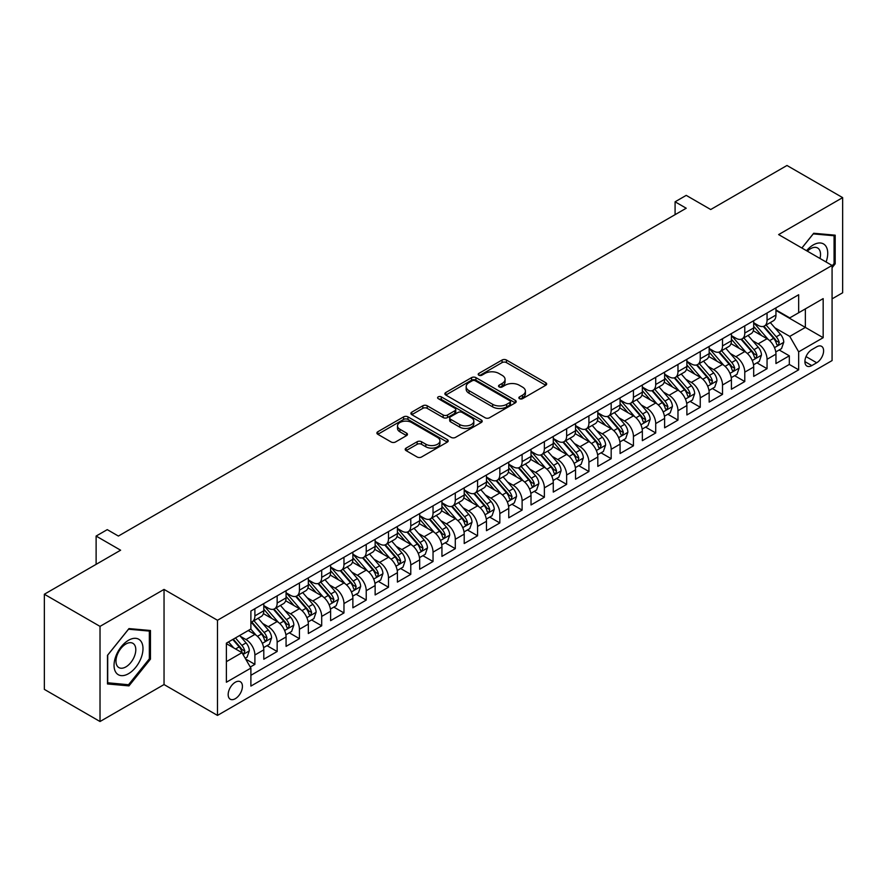 <?xml version="1.0" encoding="UTF-8"?>
<svg xmlns="http://www.w3.org/2000/svg" width="887" height="887" viewBox="0 0 887 887"><rect width="100%" height="100%" fill="white"/><g stroke="black" fill="none" stroke-linecap="round" stroke-linejoin="round"><path stroke-width="1.33" d="M519.494 398.673A2.162 1.253 0 0 0 522.554 398.673L545.782 385.257A3.093 1.785 0 0 0 546.68 383.993A3.093 1.785 0 0 0 545.782 382.74L506.433 360.022A3.093 1.785 0 0 0 502.064 360.022L478.836 373.427A2.162 1.253 0 0 0 478.204 374.314A2.162 1.253 0 0 0 478.836 375.201A2.162 1.253 0 0 0 481.896 375.201L484.912 373.46A9.89 5.71 0 0 1 498.893 373.46L502.175 375.356A9.89 5.71 0 0 1 505.069 379.392A9.89 5.71 0 0 1 502.175 383.428L499.17 385.169A2.162 1.253 0 0 0 498.538 386.045A2.162 1.253 0 0 0 499.17 386.932A2.162 1.253 0 0 0 502.23 386.932L505.235 385.202A9.89 5.71 0 0 1 519.228 385.202L522.498 387.087A9.89 5.71 0 0 1 525.403 391.134A9.89 5.71 0 0 1 522.498 395.17L519.494 396.899A2.162 1.253 0 0 0 518.862 397.786A2.162 1.253 0 0 0 519.494 398.673L519.494 396.899M235.299 698.701A10.079 5.821 120 0 0 241.885 689.82A10.079 5.821 120 0 0 240.333 681.737A10.079 5.821 120 0 0 235.299 682.236A10.079 5.821 120 0 0 228.713 691.117A10.079 5.821 120 0 0 230.254 699.2A10.079 5.821 120 0 0 235.299 698.701M406.113 448.101A3.093 1.785 0 0 0 405.204 449.365A3.093 1.785 0 0 0 406.113 450.629L417.145 457.005A3.093 1.785 0 0 0 421.525 457.005L447.314 442.114A3.093 1.785 0 0 0 448.212 440.85A3.093 1.785 0 0 0 447.314 439.586L407.965 416.868A3.093 1.785 0 0 0 403.596 416.868L377.807 431.758A3.093 1.785 0 0 0 376.897 433.022A3.093 1.785 0 0 0 377.807 434.286L391.134 441.981A3.093 1.785 0 0 0 395.513 441.981L406.545 435.617A3.093 1.785 0 0 0 407.455 434.353A3.093 1.785 0 0 0 406.545 433.089L399.937 429.275A8.271 4.779 0 0 1 397.509 425.893A8.271 4.779 0 0 1 402.62 421.48A8.271 4.779 0 0 1 411.635 422.522L437.535 437.468A8.271 4.779 0 0 1 439.952 440.85A8.271 4.779 0 0 1 434.852 445.263A8.271 4.779 0 0 1 425.838 444.221L421.525 441.737A3.093 1.785 0 0 0 417.145 441.737L406.113 448.101L406.113 450.629L417.145 444.298L417.145 441.737M832.073 298.864L842.65 292.765L842.65 197.624L786.98 165.481L710.709 209.52L686.216 195.373L675.085 201.804L686.216 208.234L118.392 536.058L107.26 529.639L96.118 536.058L96.118 564.343M100.02 626.377L100.02 721.519L164.04 684.553L164.04 589.411L100.02 626.377L44.35 594.235L120.621 550.206L96.118 536.058M164.04 589.411L217.481 620.268L832.073 265.446L832.073 360.577L217.481 715.41L217.481 620.268M842.65 197.624L778.631 234.589L832.073 265.446M485.122 417.755A3.093 1.785 0 0 0 489.502 417.755L515.292 402.864A3.093 1.785 0 0 0 516.19 401.6A3.093 1.785 0 0 0 515.292 400.336L475.942 377.629A3.093 1.785 0 0 0 471.574 377.629L445.784 392.52A3.093 1.785 0 0 0 444.875 393.784A3.093 1.785 0 0 0 445.784 395.037L485.122 417.755M439.109 399.139A2.162 1.253 0 0 1 441.305 399.438L441.305 396.866L481.297 419.961A3.093 1.785 0 0 1 482.206 421.225A3.093 1.785 0 0 1 481.297 422.489L455.508 437.38A3.093 1.785 0 0 1 451.139 437.38L411.79 414.661L411.79 412.145A3.093 1.785 0 0 0 410.892 413.397A3.093 1.785 0 0 0 411.79 414.661M411.79 412.145L422.833 405.769A3.093 1.785 0 0 1 427.201 405.769L443.156 414.983A3.093 1.785 0 0 0 447.536 414.983L454.854 410.748A3.093 1.785 0 0 0 455.763 409.495A3.093 1.785 0 0 0 454.854 408.231L438.245 398.64A2.162 1.253 0 0 1 437.613 397.753A2.162 1.253 0 0 1 438.943 396.6A2.162 1.253 0 0 1 441.305 396.866M100.02 721.519L44.35 689.376L44.35 594.235M250.267 667.035L254.891 664.374L245.655 659.03M240.399 636.334L245.987 639.56A12.595 7.273 60 0 1 254.891 654.983L263.794 649.838L263.794 659.229L277.154 651.513L267.031 645.658M262.663 623.472L268.251 626.699A12.595 7.273 60 0 1 277.154 642.133L286.069 636.988L286.069 646.368L299.429 638.662L289.295 632.808M284.927 610.622L290.526 613.848A12.595 7.273 60 0 1 299.429 629.271L308.332 624.126L308.332 633.518L321.693 625.801L311.559 619.946M307.201 597.76L312.789 600.987A12.595 7.273 60 0 1 321.693 616.421L330.607 611.276L330.607 620.656L343.968 612.95L333.834 607.096M329.465 584.899L335.053 588.136A12.595 7.273 60 0 1 343.968 603.559L352.871 598.415L352.871 607.806L366.231 600.089L356.097 594.235M351.729 572.048L357.328 575.275A12.595 7.273 60 0 1 366.231 590.709L375.134 585.564L375.134 594.944L388.495 587.227L378.372 581.384M374.004 559.187L379.592 562.425A12.595 7.273 60 0 1 388.495 577.847L397.409 572.703L397.409 582.094L410.77 574.377L400.636 568.523M396.267 546.337L401.855 549.563A12.595 7.273 60 0 1 410.77 564.986L419.673 559.852L419.673 569.232L433.033 561.515L422.899 555.672M418.531 533.475L424.13 536.713A12.595 7.273 60 0 1 433.033 552.135L441.937 546.991L441.937 556.382L455.297 548.665L445.174 542.811M440.806 520.625L446.394 523.851A12.595 7.273 60 0 1 455.297 539.274L464.211 534.14L464.211 543.52L477.572 535.803L467.438 529.96M463.069 507.763L468.658 510.99A12.595 7.273 60 0 1 477.572 526.423L486.475 521.279L486.475 530.67L499.836 522.953L489.702 517.099M485.344 494.913L490.932 498.139A12.595 7.273 60 0 1 499.836 513.562L508.75 508.428L508.75 517.808L522.11 510.092L511.976 504.248M507.608 482.051L513.196 485.278A12.595 7.273 60 0 1 522.11 500.712L531.014 495.567L531.014 504.958L544.374 497.241L534.24 491.387M529.872 469.201L535.471 472.427A12.595 7.273 60 0 1 544.374 487.85L553.277 482.716L553.277 492.097L566.638 484.38L556.504 478.536M552.146 456.339L557.735 459.566A12.595 7.273 60 0 1 566.638 475L575.552 469.855L575.552 479.246L588.913 471.529L578.779 465.675M574.41 443.489L579.998 446.715A12.595 7.273 60 0 1 588.913 462.138L597.816 457.005L597.816 466.385L611.176 458.668L601.042 452.825M596.674 430.627L602.273 433.854A12.595 7.273 60 0 1 611.176 449.288L620.08 444.143L620.08 453.523L633.44 445.817L623.317 439.963M618.949 417.777L624.537 421.003A12.595 7.273 60 0 1 633.44 436.426L642.354 431.282L642.354 440.673L655.715 432.956L645.581 427.113M641.212 404.915L646.8 408.142A12.595 7.273 60 0 1 655.715 423.576L664.618 418.431L664.618 427.811L677.978 420.105L667.844 414.251M663.487 392.065L669.075 395.292A12.595 7.273 60 0 1 677.978 410.714L686.882 405.57L686.882 414.961L700.242 407.244L690.119 401.401M685.751 379.204L691.339 382.43A12.595 7.273 60 0 1 700.242 397.864L709.156 392.719L709.156 402.099L722.517 394.393L712.383 388.539M708.014 366.353L713.614 369.58A12.595 7.273 60 0 1 722.517 385.002L731.42 379.858L731.42 389.249L744.781 381.532L734.647 375.689M730.289 353.492L735.877 356.718A12.595 7.273 60 0 1 744.781 372.152L753.695 367.007L753.695 376.387L767.055 368.682L767.055 359.29A12.595 7.273 -120 0 0 758.141 343.868L752.553 340.641M756.921 362.827L767.055 368.682M263.794 649.838A12.595 7.273 -120 0 0 254.891 634.416L248.216 630.557M286.069 636.988A12.595 7.273 -120 0 0 277.154 621.554L263.384 613.604M308.332 624.126A12.595 7.273 -120 0 0 299.429 608.704L285.658 600.754M330.607 611.276A12.595 7.273 -120 0 0 321.693 595.842L307.922 587.893M352.871 598.415A12.595 7.273 -120 0 0 343.968 582.992L330.197 575.042M375.134 585.564A12.595 7.273 -120 0 0 366.231 570.13L352.461 562.181M397.409 572.703A12.595 7.273 -120 0 0 388.495 557.28L374.724 549.33M419.673 559.852A12.595 7.273 -120 0 0 410.77 544.418L396.999 536.469M441.937 546.991A12.595 7.273 -120 0 0 433.033 531.568L419.263 523.618M464.211 534.14A12.595 7.273 -120 0 0 455.297 518.707L441.526 510.757M486.475 521.279A12.595 7.273 -120 0 0 477.572 505.856L463.801 497.906M508.75 508.428A12.595 7.273 -120 0 0 499.836 492.995L486.065 485.045M531.014 495.567A12.595 7.273 -120 0 0 522.11 480.144L508.34 472.194M553.277 482.716A12.595 7.273 -120 0 0 544.374 467.283L530.603 459.333M575.552 469.855A12.595 7.273 -120 0 0 566.638 454.432L552.867 446.483M597.816 457.005A12.595 7.273 -120 0 0 588.913 441.571L575.142 433.621M620.08 444.143A12.595 7.273 -120 0 0 611.176 428.72L597.406 420.76M642.354 431.282A12.595 7.273 -120 0 0 633.44 415.859L619.669 407.909M664.618 418.431A12.595 7.273 -120 0 0 655.715 403.008L641.944 395.048M686.882 405.57A12.595 7.273 -120 0 0 677.978 390.147L664.208 382.197M709.156 392.719A12.595 7.273 -120 0 0 700.242 377.285L686.471 369.336M731.42 379.858A12.595 7.273 -120 0 0 722.517 364.435L708.746 356.485M753.695 367.007A12.595 7.273 -120 0 0 744.781 351.574L731.01 343.624M816.705 346.817L811.805 349.655A9.757 5.632 120 0 0 805.429 358.248A9.757 5.632 120 0 0 806.926 366.076A9.757 5.632 120 0 0 811.805 365.588L816.705 362.761A9.757 5.632 120 0 0 823.081 354.157A9.757 5.632 120 0 0 821.584 346.34A9.757 5.632 120 0 0 816.705 346.817M226.385 661.669L241.974 652.666L250.888 668.099L250.888 686.094L798.666 369.835L798.666 351.84L789.763 336.406L774.817 327.78M250.888 668.099L226.385 682.236L226.385 643.153L250.888 629.016L250.888 611.021L798.666 294.75L798.666 312.756L823.169 298.609L823.169 337.692L798.666 351.84M263.794 605.621L268.251 608.183A12.595 7.273 60 0 0 274.549 608.815L283.463 603.67A12.595 7.273 -120 0 0 286.069 597.905L286.069 590.698M286.069 592.76L290.526 595.332A12.595 7.273 60 0 0 296.823 595.953L305.727 590.809A12.595 7.273 -120 0 0 308.332 585.043L308.332 577.847M308.332 579.91L312.789 582.471A12.595 7.273 60 0 0 319.087 583.103L327.99 577.958A12.595 7.273 -120 0 0 330.607 572.193L330.607 564.986M330.607 567.048L335.053 569.62A12.595 7.273 60 0 0 341.351 570.241L350.265 565.097A12.595 7.273 -120 0 0 352.871 559.331L352.871 552.135M352.871 554.187L357.328 556.759A12.595 7.273 60 0 0 363.626 557.391L372.529 552.246A12.595 7.273 -120 0 0 375.134 546.481L375.134 539.274M375.134 541.336L379.592 543.908A12.595 7.273 60 0 0 385.889 544.529L394.793 539.385A12.595 7.273 -120 0 0 397.409 533.619L397.409 526.423M397.409 528.475L401.855 531.047A12.595 7.273 60 0 0 408.153 531.679L417.067 526.534A12.595 7.273 -120 0 0 419.673 520.769L419.673 513.562M419.673 515.624L424.13 518.196A12.595 7.273 60 0 0 430.428 518.817L439.331 513.673A12.595 7.273 -120 0 0 441.937 507.907L441.937 500.712M441.937 502.763L446.394 505.335A12.595 7.273 60 0 0 452.692 505.967L461.595 500.822A12.595 7.273 -120 0 0 464.211 495.057L464.211 487.85M464.211 489.912L468.658 492.485A12.595 7.273 60 0 0 474.966 493.105L483.87 487.961A12.595 7.273 -120 0 0 486.475 482.195L486.475 475M486.475 477.051L490.932 479.623A12.595 7.273 60 0 0 497.23 480.255L506.133 475.11A12.595 7.273 -120 0 0 508.75 469.345L508.75 462.138M508.75 464.2L513.196 466.773A12.595 7.273 60 0 0 519.494 467.394L528.408 462.249A12.595 7.273 -120 0 0 531.014 456.483L531.014 449.288M531.014 451.339L535.471 453.911A12.595 7.273 60 0 0 541.769 454.532L550.672 449.399A12.595 7.273 -120 0 0 553.277 443.633L553.277 436.426M553.277 438.488L557.735 441.061A12.595 7.273 60 0 0 564.032 441.682L572.935 436.537A12.595 7.273 -120 0 0 575.552 430.772L575.552 423.576M575.552 425.627L579.998 428.199A12.595 7.273 60 0 0 586.296 428.82L595.21 423.687A12.595 7.273 -120 0 0 597.816 417.921L597.816 410.714M597.816 412.777L602.273 415.349A12.595 7.273 60 0 0 608.571 415.97L617.474 410.825A12.595 7.273 -120 0 0 620.08 405.06L620.08 397.864M620.08 399.915L624.537 402.487A12.595 7.273 60 0 0 630.834 403.108L639.738 397.975A12.595 7.273 -120 0 0 642.354 392.198L642.354 385.002M642.354 387.065L646.8 389.637A12.595 7.273 60 0 0 653.098 390.258L662.012 385.113A12.595 7.273 -120 0 0 664.618 379.348L664.618 372.152M664.618 374.203L669.075 376.775A12.595 7.273 60 0 0 675.373 377.396L684.276 372.263A12.595 7.273 -120 0 0 686.882 366.486L686.882 359.29M686.882 361.353L691.339 363.925A12.595 7.273 60 0 0 697.637 364.546L706.551 359.401A12.595 7.273 -120 0 0 709.156 353.636L709.156 346.44M709.156 348.491L713.614 351.064A12.595 7.273 60 0 0 719.911 351.684L728.815 346.54A12.595 7.273 -120 0 0 731.42 340.774L731.42 333.579M731.42 335.641L735.877 338.213A12.595 7.273 60 0 0 742.175 338.834L751.078 333.689A12.595 7.273 -120 0 0 753.695 327.924L753.695 320.728M250.888 675.295L789.319 364.435L789.319 355.82L775.959 363.537L775.959 354.146A12.595 7.273 -120 0 0 767.055 338.723L753.285 330.773M753.695 322.779L758.141 325.352A12.595 7.273 -120 0 0 764.439 325.972A12.595 7.273 -120 0 0 767.055 320.207L767.055 313.011M764.439 325.972L773.353 320.828A12.595 7.273 -120 0 0 775.959 315.062L775.959 307.867M254.891 608.704L254.891 615.9A12.595 7.273 60 0 1 252.285 621.665A12.595 7.273 60 0 1 250.888 622.175M252.285 621.665L261.188 616.52A12.595 7.273 -120 0 0 263.794 610.755L263.794 603.559M277.154 595.842L277.154 603.049A12.595 7.273 60 0 1 274.549 608.815M299.429 582.992L299.429 590.188A12.595 7.273 60 0 1 296.823 595.953M321.693 570.13L321.693 577.337A12.595 7.273 60 0 1 319.087 583.103M343.968 557.28L343.968 564.476A12.595 7.273 60 0 1 341.351 570.241M366.231 544.418L366.231 551.625A12.595 7.273 60 0 1 363.626 557.391M388.495 531.568L388.495 538.764A12.595 7.273 60 0 1 385.889 544.529M410.77 518.707L410.77 525.913A12.595 7.273 60 0 1 408.153 531.679M433.033 505.856L433.033 513.052A12.595 7.273 60 0 1 430.428 518.817M455.297 492.995L455.297 500.19A12.595 7.273 60 0 1 452.692 505.967M477.572 480.144L477.572 487.34A12.595 7.273 60 0 1 474.966 493.105M499.836 467.283L499.836 474.478A12.595 7.273 60 0 1 497.23 480.255M522.11 454.432L522.11 461.628A12.595 7.273 60 0 1 519.494 467.394M544.374 441.571L544.374 448.767A12.595 7.273 60 0 1 541.769 454.532M566.638 428.72L566.638 435.916A12.595 7.273 60 0 1 564.032 441.682M588.913 415.859L588.913 423.055A12.595 7.273 60 0 1 586.296 428.82M611.176 402.997L611.176 410.204A12.595 7.273 60 0 1 608.571 415.97M633.44 390.147L633.44 397.343A12.595 7.273 60 0 1 630.834 403.108M655.715 377.285L655.715 384.492A12.595 7.273 60 0 1 653.098 390.258M677.978 364.435L677.978 371.631A12.595 7.273 60 0 1 675.373 377.396M700.242 351.574L700.242 358.78A12.595 7.273 60 0 1 697.637 364.546M722.517 338.723L722.517 345.919A12.595 7.273 60 0 1 719.911 351.684M744.781 325.862L744.781 333.068A12.595 7.273 60 0 1 742.175 338.834M744.781 372.152L744.781 381.532M722.517 385.002L722.517 394.393M700.242 397.864L700.242 407.244M677.978 410.714L677.978 420.105M655.715 423.576L655.715 432.956M633.44 436.426L633.44 445.817M611.176 449.288L611.176 458.668M588.913 462.138L588.913 471.529M566.638 475L566.638 484.38M544.374 487.85L544.374 497.241M522.11 500.712L522.11 510.092M499.836 513.562L499.836 522.953M477.572 526.423L477.572 535.803M455.297 539.274L455.297 548.665M433.033 552.135L433.033 561.515M410.77 564.986L410.77 574.377M388.495 577.847L388.495 587.227M366.231 590.709L366.231 600.089M343.968 603.559L343.968 612.95M321.693 616.421L321.693 625.801M299.429 629.271L299.429 638.662M277.154 642.133L277.154 651.513M254.891 654.983L254.891 664.374M241.974 652.666L226.385 643.674M789.763 336.406L805.352 327.414L805.352 308.898L823.169 298.609M775.959 310.439L823.169 337.692M775.959 309.929L789.763 317.89L798.666 312.756M164.04 684.553L217.481 715.41M675.085 201.804L675.085 214.654M779.185 349.977L789.319 355.82M789.319 364.435L798.666 369.835M832.073 267.708L835.188 263.827L835.188 235.177L813.701 233.259L801.859 247.994M107.482 683.966L128.97 685.884L150.457 659.152L150.457 630.502L128.97 628.584L107.482 655.316L107.482 683.966M834.079 263.184L835.188 263.827M149.338 658.509L150.457 659.152M126.697 684.576L128.97 685.884M520.359 398.973L522.498 397.742A9.89 5.71 0 0 0 525.403 393.695L525.403 391.134M505.069 379.392L505.069 381.964A9.89 5.71 0 0 1 502.175 386L500.035 387.242M545.738 385.28L506.433 362.595A3.093 1.785 0 0 0 502.064 362.595L479.701 375.5M515.247 402.886L475.942 380.201A3.093 1.785 0 0 0 471.574 380.201L445.828 395.059M509.825 402.487A2.162 1.253 0 0 0 510.457 401.6A2.162 1.253 0 0 0 509.825 400.724L475.288 380.778A2.162 1.253 0 0 0 472.228 380.778L469.057 382.607A9.89 5.71 0 0 0 466.163 386.643A9.89 5.71 0 0 0 469.057 390.69L492.662 404.317A9.89 5.71 0 0 0 506.654 404.317L509.825 402.487L509.825 405.06A2.162 1.253 0 0 0 510.457 404.173L510.457 401.6M466.163 386.643L466.163 389.216A9.89 5.71 0 0 0 469.057 393.263L469.057 390.69M509.825 405.06L506.654 406.889A9.89 5.71 0 0 1 492.662 406.889L469.057 393.263M411.834 414.684L422.833 408.342L422.833 405.769M455.763 409.495L455.763 412.056A3.093 1.785 0 0 1 454.854 413.32L447.536 417.555A3.093 1.785 0 0 1 443.156 417.555L427.201 408.342A3.093 1.785 0 0 0 422.833 408.342M441.305 399.438L481.264 422.511M459.721 424.54A8.271 4.779 0 0 0 468.724 425.572A8.271 4.779 0 0 0 473.835 421.159A8.271 4.779 0 0 0 471.407 417.788L462.282 412.522A3.093 1.785 0 0 0 457.914 412.522L450.596 416.746A3.093 1.785 0 0 0 449.687 418.01A3.093 1.785 0 0 0 450.596 419.274L459.721 424.54L459.721 427.113A8.271 4.779 0 0 0 468.724 428.144A8.271 4.779 0 0 0 473.835 423.731L473.835 421.159M449.687 418.01L449.687 420.582A3.093 1.785 0 0 0 450.596 421.846L450.596 419.274M459.721 427.113L450.596 421.846M439.952 440.85L439.952 443.422A8.271 4.779 0 0 1 434.852 447.835A8.271 4.779 0 0 1 425.838 446.793L421.525 444.298A3.093 1.785 0 0 0 417.145 444.298M397.509 425.893L397.509 428.465A8.271 4.779 0 0 0 399.937 431.836L399.937 429.275M406.545 433.089L406.545 435.617L399.937 431.836M447.27 442.136L407.965 419.44A3.093 1.785 0 0 0 403.596 419.44L377.851 434.308M775.77 351.939L781.525 348.624L783.753 342.194A8.349 4.823 -120 0 0 780.505 334.355L770.326 322.58M768.286 339.533L756.223 325.562A24.093 13.904 -120 0 0 753.695 322.923M761.667 335.619L754.926 327.802A20.002 11.542 -120 0 0 753.695 326.46M763.308 326.427L773.597 338.346A8.349 4.823 60 0 1 776.568 344.089L777.178 345.076L778.309 344.921L779.241 342.548A8.349 4.823 -120 0 0 776.269 336.805L766.091 325.019M763.918 326.239L774.972 339.034A4.247 2.45 60 0 1 776.036 340.697L779.241 342.548M826.085 261.987A20.468 11.819 120 0 0 813.257 244.934A20.468 11.819 120 0 0 806.549 250.711M819.987 258.461A14.015 8.094 120 0 0 817.626 247.994A14.015 8.094 120 0 0 810.618 248.682A14.015 8.094 120 0 0 807.381 251.187M801.892 248.016L813.257 233.891L834.079 235.754L834.079 263.506L832.073 266M832.693 234.955L834.079 235.754M141.055 658.099A20.468 11.819 120 0 0 135.755 638.33A20.468 11.819 120 0 0 115.986 655.859A20.468 11.819 120 0 0 121.286 675.628A20.468 11.819 120 0 0 141.055 658.099M134.469 656.225A14.015 8.094 120 0 0 132.895 643.319A14.015 8.094 120 0 0 117.306 654.684A14.015 8.094 120 0 0 118.88 667.589A14.015 8.094 120 0 0 134.469 656.225M107.704 682.879L107.704 655.116L128.526 629.216L149.338 631.078L149.338 658.841L128.526 684.742L107.482 682.746M147.963 630.28L149.338 631.078M753.506 364.801L759.261 361.475L761.478 355.044A8.349 4.823 -120 0 0 758.23 347.216L748.063 335.43M746.022 352.394L733.959 338.424A24.093 13.904 -120 0 0 731.42 335.774M739.403 348.469L732.651 340.663A20.002 11.542 -120 0 0 731.42 339.311M741.044 339.289L751.333 351.197A8.349 4.823 60 0 1 754.305 356.951L754.915 357.938L756.046 357.783L756.977 355.41A8.349 4.823 -120 0 0 754.005 349.655L743.827 337.88M741.643 339.089L752.697 351.895A4.247 2.45 60 0 1 753.773 353.558L756.977 355.41M731.232 377.651L736.986 374.336L739.215 367.905A8.349 4.823 -120 0 0 735.966 360.067L725.788 348.292M723.748 365.244L711.684 351.274A24.093 13.904 -120 0 0 709.156 348.635M717.139 361.331L710.387 353.514A20.002 11.542 -120 0 0 709.156 352.172M718.769 352.139L729.059 364.058A8.349 4.823 60 0 1 732.041 369.801L732.64 370.788L733.771 370.633L734.713 368.26A8.349 4.823 -120 0 0 731.731 362.517L721.563 350.731M719.379 351.951L730.433 364.745A4.247 2.45 60 0 1 731.509 366.409L734.713 368.26M708.968 390.513L714.722 387.187L716.951 380.767A8.349 4.823 -120 0 0 713.702 372.928L703.524 361.142M701.484 378.106L689.421 364.136A24.093 13.904 -120 0 0 686.882 361.486M694.865 374.181L688.124 366.375A20.002 11.542 -120 0 0 686.882 365.023M696.506 365L706.795 376.908A8.349 4.823 60 0 1 709.766 382.663L710.376 383.65L711.507 383.494L712.438 381.122A8.349 4.823 -120 0 0 709.467 375.367L699.289 363.592M697.104 364.801L708.17 377.607A4.247 2.45 60 0 1 709.234 379.27L712.438 381.122M686.704 403.363L692.459 400.048L694.676 393.617A8.349 4.823 -120 0 0 691.428 385.778L681.26 374.004M679.22 390.956L667.146 376.986A24.093 13.904 -120 0 0 664.618 374.347M672.601 387.042L665.849 379.226A20.002 11.542 -120 0 0 664.618 377.884M674.231 377.851L684.531 389.77A8.349 4.823 60 0 1 687.503 395.513L688.112 396.5L689.232 396.345L690.175 393.972A8.349 4.823 -120 0 0 687.203 388.229L677.025 376.443M674.841 377.662L685.895 390.457A4.247 2.45 60 0 1 686.97 392.121L690.175 393.972M664.43 416.225L670.184 412.898L672.413 406.479A8.349 4.823 -120 0 0 669.164 398.64L658.986 386.854M656.945 403.818L644.882 389.848A24.093 13.904 -120 0 0 642.354 387.198M650.337 399.893L643.585 392.087A20.002 11.542 -120 0 0 642.354 390.735M651.967 390.712L662.256 402.62A8.349 4.823 60 0 1 665.239 408.375L665.838 409.362L666.969 409.206L667.911 406.834A8.349 4.823 -120 0 0 664.928 401.079L654.761 389.304M652.577 390.513L663.631 403.319A4.247 2.45 60 0 1 664.707 404.982L667.911 406.834M642.166 429.086L647.92 425.76L650.149 419.329A8.349 4.823 -120 0 0 646.889 411.49L636.722 399.715M634.682 416.668L622.619 402.709A24.093 13.904 -120 0 0 620.08 400.059M628.063 412.754L621.31 404.938A20.002 11.542 -120 0 0 620.08 403.596M629.703 403.563L639.993 415.482A8.349 4.823 60 0 1 642.964 421.225L643.574 422.223L644.705 422.057L645.636 419.684A8.349 4.823 -120 0 0 642.665 413.941L632.486 402.155M630.302 403.374L641.368 416.169A4.247 2.45 60 0 1 642.432 417.832L645.636 419.684M619.891 441.937L625.645 438.61L627.874 432.191A8.349 4.823 -120 0 0 624.625 424.352L614.447 412.566M612.418 429.53L600.344 415.559A24.093 13.904 -120 0 0 597.816 412.91M605.799 425.605L599.047 417.799A20.002 11.542 -120 0 0 597.816 416.458M607.429 416.424L617.729 428.332A8.349 4.823 60 0 1 620.7 434.087L621.31 435.073L622.43 434.918L623.373 432.546A8.349 4.823 -120 0 0 620.401 426.791L610.223 415.016M608.038 416.225L619.093 429.031A4.247 2.45 60 0 1 620.168 430.694L623.373 432.546M597.627 454.798L603.382 451.472L605.61 445.041A8.349 4.823 -120 0 0 602.362 437.202L592.183 425.427M590.143 442.391L578.08 428.421A24.093 13.904 -120 0 0 575.552 425.771M583.524 438.466L576.783 430.65A20.002 11.542 -120 0 0 575.552 429.308M585.165 429.275L595.454 441.194A8.349 4.823 60 0 1 598.426 446.937L599.035 447.935L600.166 447.769L601.098 445.396A8.349 4.823 -120 0 0 598.126 439.653L587.959 427.867M585.775 429.086L596.829 441.881A4.247 2.45 60 0 1 597.905 443.544L601.098 445.396M575.364 467.649L581.118 464.322L583.336 457.903A8.349 4.823 -120 0 0 580.087 450.064L569.92 438.289M567.88 455.242L555.816 441.271A24.093 13.904 -120 0 0 553.277 438.621M561.26 451.317L554.508 443.511A20.002 11.542 -120 0 0 553.277 442.169M562.901 442.136L573.19 454.044A8.349 4.823 60 0 1 576.162 459.799L576.772 460.785L577.903 460.63L578.834 458.257A8.349 4.823 -120 0 0 575.863 452.503L565.684 440.728M563.5 441.937L574.565 454.743A4.247 2.45 60 0 1 575.63 456.406L578.834 458.257M553.089 480.51L558.843 477.184L561.072 470.753A8.349 4.823 -120 0 0 557.823 462.914L547.645 451.139M545.616 468.103L533.542 454.133A24.093 13.904 -120 0 0 531.014 451.483M538.997 464.178L532.244 456.361A20.002 11.542 -120 0 0 531.014 455.02M540.626 454.987L550.916 466.906A8.349 4.823 60 0 1 553.898 472.649L554.508 473.647L555.628 473.481L556.57 471.108A8.349 4.823 -120 0 0 553.588 465.365L543.421 453.579M541.236 454.798L552.291 467.593A4.247 2.45 60 0 1 553.366 469.256L556.57 471.108M530.825 493.36L536.58 490.034L538.808 483.615A8.349 4.823 -120 0 0 535.56 475.776L525.381 464.001M523.341 480.954L511.278 466.983A24.093 13.904 -120 0 0 508.75 464.333M516.722 477.04L509.981 469.223A20.002 11.542 -120 0 0 508.75 467.881M518.363 467.848L528.652 479.756A8.349 4.823 60 0 1 531.623 485.511L532.233 486.497L533.364 486.342L534.296 483.969A8.349 4.823 -120 0 0 531.324 478.215L521.146 466.44M518.962 467.649L530.027 480.455A4.247 2.45 60 0 1 531.091 482.118L534.296 483.969M508.561 506.222L514.316 502.896L516.533 496.465A8.349 4.823 -120 0 0 513.285 488.626L503.117 476.851M501.077 493.815L489.014 479.845A24.093 13.904 -120 0 0 486.475 477.195M494.458 489.89L487.706 482.073A20.002 11.542 -120 0 0 486.475 480.732M496.099 480.699L506.388 492.618A8.349 4.823 60 0 1 509.36 498.361L509.97 499.359L511.089 499.193L512.032 496.82A8.349 4.823 -120 0 0 509.06 491.076L498.882 479.29M496.698 480.51L507.752 493.305A4.247 2.45 60 0 1 508.828 494.968L512.032 496.82M486.287 519.072L492.041 515.757L494.27 509.326A8.349 4.823 -120 0 0 491.021 501.488L480.843 489.713M478.803 506.665L466.739 492.695A24.093 13.904 -120 0 0 464.211 490.045M472.194 502.752L465.442 494.935A20.002 11.542 -120 0 0 464.211 493.593M473.824 493.56L484.114 505.468A8.349 4.823 60 0 1 487.096 511.222L487.695 512.209L488.826 512.054L489.768 509.681A8.349 4.823 -120 0 0 486.786 503.927L476.618 492.152M474.434 493.36L485.488 506.167A4.247 2.45 60 0 1 486.564 507.83L489.768 509.681M464.023 531.934L469.777 528.608L472.006 522.177A8.349 4.823 -120 0 0 468.757 514.349L458.579 502.563M456.539 519.527L444.476 505.557A24.093 13.904 -120 0 0 441.937 502.907M449.92 515.602L443.178 507.785A20.002 11.542 -120 0 0 441.937 506.444M451.561 506.41L461.85 518.33A8.349 4.823 60 0 1 464.821 524.073L465.431 525.071L466.562 524.904L467.493 522.532A8.349 4.823 -120 0 0 464.522 516.788L454.344 505.002M452.159 506.222L463.225 519.028A4.247 2.45 60 0 1 464.289 520.68L467.493 522.532M441.759 544.784L447.514 541.469L449.731 535.038A8.349 4.823 -120 0 0 446.483 527.2L436.315 515.425M434.275 532.377L422.201 518.407A24.093 13.904 -120 0 0 419.673 515.757M427.656 528.464L420.904 520.647A20.002 11.542 -120 0 0 419.673 519.305M429.286 519.272L439.586 531.191A8.349 4.823 60 0 1 442.558 536.934L443.167 537.921L444.287 537.766L445.23 535.393A8.349 4.823 -120 0 0 442.258 529.639L432.08 517.864M429.896 519.072L440.95 531.878A4.247 2.45 60 0 1 442.025 533.542L445.23 535.393M419.484 557.646L425.239 554.32L427.467 547.889A8.349 4.823 -120 0 0 424.219 540.061L414.041 528.275M412 545.239L399.937 531.269A24.093 13.904 -120 0 0 397.409 528.619M405.381 541.314L398.64 533.497A20.002 11.542 -120 0 0 397.409 532.156M407.022 532.122L417.311 544.041A8.349 4.823 60 0 1 420.294 549.796L420.893 550.783L422.024 550.616L422.966 548.244A8.349 4.823 -120 0 0 419.983 542.5L409.816 530.714M407.632 531.934L418.686 544.74A4.247 2.45 60 0 1 419.762 546.403L422.966 548.244M397.221 570.496L402.975 567.181L405.204 560.75A8.349 4.823 -120 0 0 401.944 552.911L391.777 541.137M389.737 558.089L377.674 544.119A24.093 13.904 -120 0 0 375.134 541.469M383.117 554.175L376.365 546.359A20.002 11.542 -120 0 0 375.134 545.017M384.758 544.984L395.048 556.903A8.349 4.823 60 0 1 398.019 562.646L398.629 563.633L399.76 563.478L400.691 561.105A8.349 4.823 -120 0 0 397.72 555.351L387.541 543.576M385.357 544.784L396.422 557.59A4.247 2.45 60 0 1 397.487 559.253L400.691 561.105M374.946 583.358L380.7 580.031L382.929 573.601A8.349 4.823 -120 0 0 379.68 565.773L369.502 553.987M367.473 570.951L355.399 556.981A24.093 13.904 -120 0 0 352.871 554.331M360.854 567.026L354.101 559.209A20.002 11.542 -120 0 0 352.871 557.868M362.484 557.834L372.773 569.753A8.349 4.823 60 0 1 375.755 575.508L376.365 576.495L377.485 576.328L378.427 573.956A8.349 4.823 -120 0 0 375.445 568.212L365.278 556.437M363.093 557.646L374.148 570.452A4.247 2.45 60 0 1 375.223 572.115L378.427 573.956M352.682 596.208L358.437 592.893L360.665 586.462A8.349 4.823 -120 0 0 357.417 578.623L347.238 566.848M345.198 583.801L333.135 569.831A24.093 13.904 -120 0 0 330.607 567.181M338.579 579.887L331.838 572.071A20.002 11.542 -120 0 0 330.607 570.729M340.22 570.696L350.509 582.615A8.349 4.823 60 0 1 353.481 588.358L354.09 589.345L355.221 589.19L356.153 586.817A8.349 4.823 -120 0 0 353.181 581.063L343.003 569.288M340.83 570.496L351.884 583.302A4.247 2.45 60 0 1 352.948 584.965L356.153 586.817M330.419 609.07L336.173 605.743L338.39 599.313A8.349 4.823 -120 0 0 335.142 591.485L324.975 579.699M322.935 596.663L310.871 582.692A24.093 13.904 -120 0 0 308.332 580.043M316.315 592.738L309.563 584.921A20.002 11.542 -120 0 0 308.332 583.579M317.956 583.557L328.245 595.465A8.349 4.823 60 0 1 331.217 601.22L331.827 602.206L332.958 602.051L333.889 599.667A8.349 4.823 -120 0 0 330.918 593.924L320.739 582.149M318.555 583.358L329.609 596.164A4.247 2.45 60 0 1 330.685 597.827L333.889 599.667M308.144 621.92L313.898 618.605L316.127 612.174A8.349 4.823 -120 0 0 312.878 604.335L302.7 592.56M300.66 609.513L288.597 595.543A24.093 13.904 -120 0 0 286.069 592.893M294.052 605.599L287.299 597.783A20.002 11.542 -120 0 0 286.069 596.441M295.681 596.408L305.971 608.327A8.349 4.823 60 0 1 308.953 614.07L309.552 615.057L310.683 614.902L311.625 612.529A8.349 4.823 -120 0 0 308.643 606.775L298.475 595M296.291 596.208L307.345 609.014A4.247 2.45 60 0 1 308.421 610.677L311.625 612.529M285.88 634.782L291.635 631.455L293.863 625.025A8.349 4.823 -120 0 0 290.614 617.197L280.436 605.411M278.396 622.375L266.333 608.404A24.093 13.904 -120 0 0 263.794 605.754M271.777 618.45L265.036 610.644A20.002 11.542 -120 0 0 263.794 609.291M273.418 609.269L283.707 621.177A8.349 4.823 60 0 1 286.678 626.932L287.288 627.918L288.419 627.763L289.35 625.379A8.349 4.823 -120 0 0 286.379 619.636L276.201 607.861M274.016 609.07L285.082 621.876A4.247 2.45 60 0 1 286.146 623.539L289.35 625.379M263.616 647.632L269.371 644.317L271.588 637.886A8.349 4.823 -120 0 0 268.34 630.047L258.172 618.272M256.132 635.225L250.799 629.06M249.513 631.311L248.648 630.302M251.143 622.12L261.443 634.039A8.349 4.823 60 0 1 264.415 639.782L265.025 640.769L266.144 640.614L267.087 638.241A8.349 4.823 -120 0 0 264.115 632.498L253.937 620.712M251.753 621.931L262.807 634.726A4.247 2.45 60 0 1 263.882 636.389L267.087 638.241M245.2 658.265L247.096 657.167L249.325 650.736A8.349 4.823 -120 0 0 246.076 642.909L239.667 635.491M233.691 647.887L228.536 641.922M227.249 644.162L226.385 643.175M232.771 639.472L239.168 646.889A8.349 4.823 60 0 1 242.151 652.644L242.75 653.63L243.881 653.475L244.823 651.102A8.349 4.823 -120 0 0 241.841 645.348L235.443 637.93M233.281 639.172L240.543 647.588A4.247 2.45 60 0 1 241.619 649.251L244.823 651.102M245.987 639.56L254.891 634.416M268.251 626.699L277.154 621.554M290.526 613.848L299.429 608.704M312.789 600.987L321.693 595.842M335.053 588.136L343.968 582.992M357.328 575.275L366.231 570.13M379.592 562.425L388.495 557.28M401.855 549.563L410.77 544.418M424.13 536.713L433.033 531.568M446.394 523.851L455.297 518.707M468.658 510.99L477.572 505.856M490.932 498.139L499.836 492.995M513.196 485.278L522.11 480.144M535.471 472.427L544.374 467.283M557.735 459.566L566.638 454.432M579.998 446.715L588.913 441.571M602.273 433.854L611.176 428.72M624.537 421.003L633.44 415.859M646.8 408.142L655.715 403.008M669.075 395.292L677.978 390.147M691.339 382.43L700.242 377.285M713.614 369.58L722.517 364.435M735.877 356.718L744.781 351.574M758.141 343.868L767.055 338.723M767.055 320.207L775.959 315.062M254.891 615.9L263.794 610.755M277.154 603.049L286.069 597.905M299.429 590.188L308.332 585.043M321.693 577.337L330.607 572.193M343.968 564.476L352.871 559.331M366.231 551.625L375.134 546.481M388.495 538.764L397.409 533.619M410.77 525.913L419.673 520.769M433.033 513.052L441.937 507.907M455.297 500.19L464.211 495.057M477.572 487.34L486.475 482.195M499.836 474.478L508.75 469.345M522.11 461.628L531.014 456.483M544.374 448.767L553.277 443.633M566.638 435.916L575.552 430.772M588.913 423.055L597.816 417.921M611.176 410.204L620.08 405.06M633.44 397.343L642.354 392.198M655.715 384.492L664.618 379.348M677.978 371.631L686.882 366.486M700.242 358.78L709.156 353.636M722.517 345.919L731.42 340.774M744.781 333.068L753.695 327.924M767.055 359.29L775.959 354.146M806.028 356.596L816.705 362.761M804.908 361.608L811.805 365.588M522.498 397.742L522.498 395.17M499.17 386.932L499.17 385.169M502.175 386L502.175 383.428M478.836 375.201L478.836 373.427M502.064 362.595L502.064 360.022M506.433 362.595L506.433 360.022M545.782 385.257L545.782 382.74M445.784 395.037L445.784 392.52M471.574 380.201L471.574 377.629M475.942 380.201L475.942 377.629M515.292 402.864L515.292 400.336M492.662 406.889L492.662 404.317M506.654 406.889L506.654 404.317M427.201 408.342L427.201 405.769M443.156 417.555L443.156 414.983M447.536 417.555L447.536 414.983M454.854 413.32L454.854 410.748M481.297 422.489L481.297 419.961M421.525 444.298L421.525 441.737M425.838 446.793L425.838 444.221M377.807 434.286L377.807 431.758M403.596 419.44L403.596 416.868M407.965 419.44L407.965 416.868M447.314 442.114L447.314 439.586M774.495 347.66L783.698 342.349M756.223 325.562L757.365 324.908M776.269 336.805L780.505 334.355M769.617 340.641L773.597 338.346M752.231 360.521L761.423 355.21M733.959 338.424L735.101 337.759M754.005 349.655L758.23 347.216M747.353 353.492L751.333 351.197M729.968 373.372L739.159 368.072M711.684 351.274L712.838 350.62M731.731 362.517L735.966 360.067M725.078 366.353L729.059 364.058M707.693 386.233L716.896 380.922M689.421 364.136L690.563 363.47M709.467 375.367L713.702 372.928M702.814 379.215L706.795 376.908M685.429 399.095L694.621 393.784M667.146 376.986L668.299 376.332M687.203 388.229L691.428 385.778M680.551 392.065L684.531 389.77M663.154 411.945L672.357 406.634M644.882 389.848L646.035 389.182M664.928 401.079L669.164 398.64M658.276 404.927L662.256 402.62M640.891 424.806L650.093 419.496M622.619 402.709L623.761 402.044M642.665 413.941L646.889 411.49M636.012 417.777L639.993 415.482M618.627 437.657L627.819 432.346M600.344 415.559L601.497 414.894M620.401 426.791L624.625 424.352M613.749 430.638L617.729 428.332M596.352 450.518L605.555 445.207M578.08 428.421L579.222 427.756M598.126 439.653L602.362 437.202M591.474 443.489L595.454 441.194M574.089 463.369L583.291 458.058M555.816 441.271L556.958 440.606M575.863 452.503L580.087 450.064M569.21 456.35L573.19 454.044M551.825 476.23L561.016 470.919M533.542 454.133L534.695 453.468M553.588 465.365L557.823 462.914M546.935 469.201L550.916 466.906M529.55 489.081L538.753 483.77M511.278 466.983L512.42 466.318M531.324 478.215L535.56 475.776M524.672 482.062L528.652 479.756M507.286 501.942L516.478 496.631M489.014 479.845L490.156 479.18M509.06 491.076L513.285 488.626M502.408 494.913L506.388 492.618M485.012 514.793L494.214 509.482M466.739 492.695L467.892 492.03M486.786 503.927L491.021 501.488M480.133 507.774L484.114 505.468M462.748 527.654L471.951 522.343M444.476 505.557L445.618 504.891M464.522 516.788L468.757 514.349M457.869 520.625L461.85 518.33M440.484 540.505L449.676 535.194M422.201 518.407L423.354 517.742M442.258 529.639L446.483 527.2M435.606 533.486L439.586 531.191M418.209 553.366L427.412 548.055M399.937 531.269L401.079 530.603M419.983 542.5L424.219 540.061M413.331 546.337L417.311 544.041M395.946 566.216L405.148 560.906M377.674 544.119L378.816 543.465M397.72 555.351L401.944 552.911M391.067 559.198L395.048 556.903M373.682 579.078L382.874 573.767M355.399 556.981L356.552 556.315M375.445 568.212L379.68 565.773M368.792 572.048L372.773 569.753M351.407 591.928L360.61 586.617M333.135 569.831L334.277 569.177M353.181 581.063L357.417 578.623M346.529 584.91L350.509 582.615M329.144 604.79L338.335 599.479M310.871 582.692L312.013 582.027M330.918 593.924L335.142 591.485M324.265 597.76L328.245 595.465M306.88 617.64L316.071 612.329M288.597 595.543L289.75 594.889M308.643 606.775L312.878 604.335M301.99 610.622L305.971 608.327M284.605 630.502L293.808 625.191M266.333 608.404L267.475 607.739M286.379 619.636L290.614 617.197M279.727 623.472L283.707 621.177M262.341 643.352L271.533 638.041M264.115 632.498L268.34 630.047M257.463 636.334L261.443 634.039M243.038 654.506L249.269 650.903M241.841 645.348L246.076 642.909M235.565 648.974L239.168 646.889"/></g></svg>
